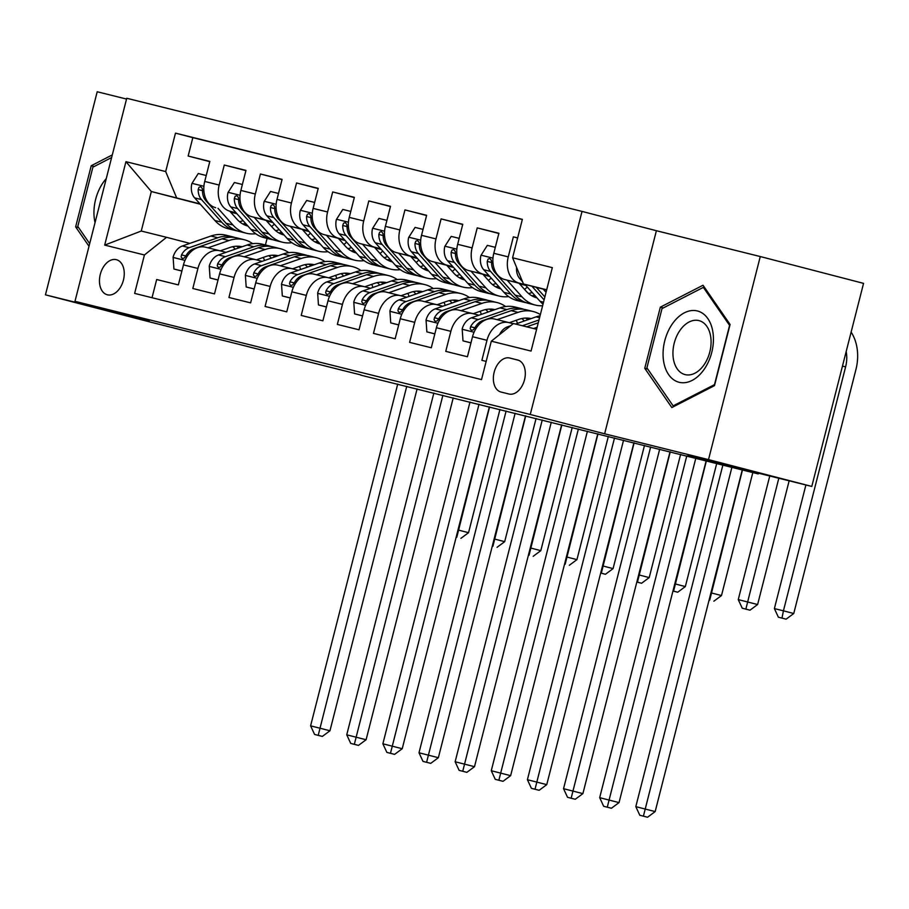 <?xml version="1.0" encoding="UTF-8"?>
<svg xmlns="http://www.w3.org/2000/svg" width="909" height="909" viewBox="0 0 909 909"><rect width="100%" height="100%" fill="white"/><g stroke="black" fill="none" stroke-linecap="round" stroke-linejoin="round"><path stroke-width="1.36" d="M107.387 294.8A18.123 11.919 -75.4 0 0 123.408 280.165A18.123 11.919 -75.4 0 0 116.42 259.69A18.123 11.919 -75.4 0 0 116.341 259.667A18.123 11.919 -75.4 0 0 100.308 274.302A18.123 11.919 -75.4 0 0 107.307 294.777A18.123 11.919 -75.4 0 0 107.387 294.8M126.533 99.058L97.206 91.764L45.45 294.834L148.724 321.661L360.839 374.928M582.033 211.411L126.737 98.263L74.981 301.333L530.265 414.481L582.033 211.411L656.389 230.727L604.633 433.798L708.509 459.613L760.276 256.543L656.389 230.727M760.276 256.543L863.55 283.369L811.794 486.44L688.033 455.682L758.254 473.93L758.447 473.18M708.509 459.613L811.794 486.44M152.03 297.72L156.678 279.517L178.357 284.903L183.459 264.871L197.912 268.462A22.657 17.066 -76 0 1 219.898 250.77A22.657 17.066 -76 0 1 220.035 250.804L226 252.361M197.912 268.462L192.81 288.494L214.49 293.891L219.592 273.859L234.045 277.45A22.657 17.066 -76 0 1 256.031 259.747A22.657 17.066 -76 0 1 256.168 259.781L262.133 261.337M234.045 277.45L228.943 297.482L250.623 302.867L255.724 282.835L270.178 286.426A22.657 17.066 -76 0 1 292.164 268.734A22.657 17.066 -76 0 1 292.3 268.769L298.277 270.314M270.178 286.426L265.076 306.458L286.755 311.844L291.857 291.812L306.31 295.402A22.657 17.066 -76 0 1 328.308 277.711A22.657 17.066 -76 0 1 328.433 277.745L334.41 279.302M306.31 295.402L301.209 315.434L322.888 320.832L328.001 300.799L342.454 304.39A22.657 17.066 -76 0 1 364.441 286.687A22.657 17.066 -76 0 1 364.566 286.721L370.542 288.278M342.454 304.39L337.341 324.422L359.021 329.808L364.134 309.776L378.587 313.366A22.657 17.066 -76 0 1 400.574 295.675A22.657 17.066 -76 0 1 400.699 295.709L406.675 297.254M378.587 313.366L373.474 333.398L395.154 338.784L400.267 318.752L414.72 322.343A22.657 17.066 -76 0 1 436.706 304.651A22.657 17.066 -76 0 1 436.843 304.685L442.808 306.231M414.72 322.343L409.607 342.375L431.298 347.761L436.4 327.729L450.853 331.331A22.657 17.066 -76 0 1 472.839 313.628A22.657 17.066 -76 0 1 472.975 313.662L478.941 315.218M450.853 331.331L445.751 351.363L467.431 356.748L472.532 336.716A22.657 17.066 -76 0 1 494.519 319.025A22.657 17.066 -76 0 1 494.655 319.048L508.847 322.581M517.641 237.919L513.358 236.851L517.63 237.965M525.391 284.903L504.722 279.54A22.657 17.066 -76 0 1 493.792 253.293L498.905 233.261L477.225 227.875L498.848 233.488M489.258 275.927L468.589 270.552A22.657 17.066 104 0 1 457.659 244.316L462.772 224.284L441.092 218.887L462.715 224.512M453.125 266.951L432.457 261.576A22.657 17.066 104 0 1 421.526 235.329L426.639 215.297L404.948 209.911L426.571 215.524M416.992 257.963L396.324 252.6A22.657 17.066 104 0 1 385.393 226.352L390.495 206.32L368.815 200.934L390.438 206.548M380.86 248.986L360.191 243.623A22.657 17.066 104 0 1 349.261 217.376L354.362 197.344L332.683 191.947L354.305 197.571M344.727 240.01L324.058 234.636A22.657 17.066 104 0 1 313.128 208.388L318.23 188.356L296.55 182.97L318.173 188.595M308.594 231.022L287.914 225.659A22.657 17.066 104 0 1 276.995 199.412L282.097 179.38L260.417 173.994L282.04 179.607M272.461 222.046L251.782 216.683A22.657 17.066 104 0 1 240.862 190.435L245.964 170.403L224.284 165.018L245.907 170.631M758.254 473.93L360.782 375.144M517.653 359.987L509.699 358.01A17.555 11.544 -75.4 0 0 494.178 372.179A17.555 11.544 -75.4 0 0 500.95 392.018A17.555 11.544 -75.4 0 0 501.029 392.04L508.972 394.017A17.555 11.544 -75.4 0 0 524.493 379.837A17.555 11.544 -75.4 0 0 517.721 360.009A17.555 11.544 -75.4 0 0 517.653 359.987L517.8 360.021M200.332 204.252L151.326 191.515L141.259 231.034L166.552 237.317L144.429 254.975L134.634 293.402L481.52 379.61L491.314 341.182L513.437 323.524L536.617 329.285M144.429 254.975L104.683 245.1L125.942 161.677L165.688 171.562L175.482 133.134L522.368 219.342L512.585 257.77L552.331 267.644L531.061 351.067L491.314 341.182M272.745 222.364L266.394 220.717M236.135 212.854L230.102 211.286A22.657 17.066 -76 0 1 219.171 185.05L224.284 165.018M272.927 222.58L266.587 220.932M236.317 213.07L230.102 211.286M308.878 231.34L302.527 229.693M272.268 221.841L266.235 220.273A22.657 17.066 -76 0 1 255.315 194.026L260.417 173.994M309.06 231.556L302.72 229.909M345.011 240.328L338.659 238.681M308.401 230.818L302.367 229.25A22.657 17.066 -76 0 1 291.448 203.002L296.55 182.97M345.204 240.533L338.852 238.885M381.144 249.305L374.792 247.657M344.534 239.794L338.512 238.226A22.657 17.066 -76 0 1 327.581 211.979L332.683 191.947M381.337 249.52L374.985 247.873M417.276 258.281L410.936 256.633M380.666 248.771L374.644 247.214A22.657 17.066 -76 0 1 363.714 220.967L368.815 200.934M417.47 258.497L411.118 256.849M453.409 267.269L447.069 265.621M416.799 257.758L410.777 256.19A22.657 17.066 -76 0 1 399.846 229.943L404.948 209.911M453.602 267.473L447.251 265.826M489.542 276.245L483.202 274.598M452.943 266.735L446.91 265.167A22.657 17.066 -76 0 1 435.979 238.919L441.092 218.887M489.735 276.461L483.383 274.813M525.686 285.221L519.334 283.574M489.076 275.711L483.043 274.154A22.657 17.066 -76 0 1 472.112 247.907L477.225 227.875M525.868 285.437L519.528 283.79M486.167 361.407L481.884 360.339L486.985 340.307A22.657 17.066 -76 0 1 508.972 322.615A22.657 17.066 -76 0 1 509.108 322.65L513.21 323.706M525.209 284.699L519.175 283.131A22.657 17.066 -76 0 1 508.256 256.883L513.358 236.851M522.323 219.535L192.833 137.645L188.152 156.03L209.774 161.654M215.649 207.695A22.657 17.066 104 0 1 204.718 181.448L209.831 161.416L188.152 156.03M166.552 237.317L189.867 243.373M546.684 289.766L523.504 284.006L512.585 257.77M546.627 290.016L523.504 284.006M604.633 433.798L530.265 414.481M45.45 294.834L149.337 320.65L74.981 301.333M236.942 213.751L230.591 212.104M267.11 238.408L265.428 244.987M236.601 213.388L230.261 211.74M200.003 203.877L151.326 191.515L125.942 161.677M472.703 313.605L458.522 310.071A22.657 17.066 104 0 0 458.386 310.037A22.657 17.066 104 0 0 436.4 327.729M436.57 304.617L422.39 301.095A22.657 17.066 104 0 0 422.253 301.061A22.657 17.066 104 0 0 400.267 318.752M400.437 295.641L386.245 292.119A22.657 17.066 104 0 0 386.12 292.084A22.657 17.066 104 0 0 364.134 309.776M364.304 286.665L350.113 283.131A22.657 17.066 104 0 0 349.988 283.097A22.657 17.066 104 0 0 328.001 300.799M328.172 277.677L313.98 274.154A22.657 17.066 104 0 0 313.855 274.12A22.657 17.066 104 0 0 291.857 291.812M292.039 268.7L277.847 265.178A22.657 17.066 104 0 0 277.711 265.144A22.657 17.066 104 0 0 255.724 282.835M255.906 259.724L241.714 256.19A22.657 17.066 104 0 0 241.578 256.156A22.657 17.066 104 0 0 219.592 273.859M192.833 137.645L175.482 133.134M165.688 171.562L176.619 197.798M219.773 250.736L205.582 247.214A22.657 17.066 104 0 0 205.445 247.18A22.657 17.066 104 0 0 183.459 264.871M104.683 245.1L141.259 231.034M703.009 285.244L660.343 307.162L644.754 368.315L671.831 407.562L714.497 385.643L730.086 324.49L703.009 285.244M112.307 154.905L91.23 165.733L75.64 226.886L89.014 246.271M647.776 369.099L644.754 368.315M663.309 307.935L660.343 307.162M78.651 227.67L75.64 226.886M94.195 166.495L91.23 165.733M533.583 328.535L537.117 327.297M499.564 334.603A15.01 11.306 -76 0 1 507.586 326.808L510.676 325.729M515.517 324.047L536.128 316.855A43.325 32.656 -76 0 1 540.06 315.787M526.72 326.831L538.264 322.797M538.992 319.957L522.38 325.752M722.905 464.942L635.811 806.647L655.173 811.578L742.255 469.953M731.915 467.283L643.413 816.157L639.8 815.259L647.549 817.236L643.413 816.157M647.549 817.236L655.173 811.578M635.811 806.647L639.8 815.259M516.585 267.382A15.01 11.306 104 0 0 519.846 278.711L522.561 281.745M524.925 284.381L540.082 301.322A43.325 32.656 104 0 0 543.014 304.185M543.23 289.13L546.048 292.289M531.879 286.187L544.116 299.868M544.866 296.936L536.276 287.324M846.177 351.533A28.315 21.339 -76 0 1 845.609 366.872L783.422 610.825L793.75 613.507L855.926 369.554A42.484 32.008 104 0 0 851.131 332.115M805.897 484.974L774.388 608.587L783.422 610.825L781.99 618.097L778.377 617.2L786.126 619.165L781.99 618.097M786.126 619.165L793.75 613.507M774.388 608.587L778.377 617.2M679.148 382.291A36.814 24.202 -75.4 0 0 711.736 352.453A36.814 24.202 -75.4 0 0 697.339 310.946A36.814 24.202 -75.4 0 0 664.763 340.784A36.814 24.202 -75.4 0 0 679.148 382.291M685.125 374.61A27.872 18.328 -75.4 0 0 709.77 352.113A27.872 18.328 -75.4 0 0 699.021 320.616A27.872 18.328 -75.4 0 0 698.896 320.593A27.872 18.328 -75.4 0 0 674.251 343.079A27.872 18.328 -75.4 0 0 685 374.576A27.872 18.328 -75.4 0 0 685.125 374.61M662.013 308.594L703.35 287.369L729.586 325.388L714.485 384.643L673.137 405.868L646.913 367.85L662.013 308.594M704.714 287.721L703.35 287.369M674.455 406.209L673.137 405.868M106.273 178.573A36.814 24.202 -75.4 0 0 103.342 182.289A36.814 24.202 -75.4 0 0 95.036 222.625M89.684 243.646L77.799 226.421L92.9 167.165L111.625 157.541M509.301 322.695L518.846 319.366A35.962 27.1 -76 0 1 531.117 318.604M497.121 319.661L518.062 312.366A43.325 32.656 -76 0 1 533.14 311.514A43.325 32.656 -76 0 1 540.366 314.594M470.976 342.841L462.999 340.852L462.181 328.978A15.01 11.306 -76 0 1 471.453 317.832L499.984 307.878A43.325 32.656 -76 0 1 515.073 307.026L521.936 308.73A43.325 32.656 104 0 0 506.858 309.583L478.316 319.536A15.01 11.306 104 0 0 470.601 326.706L470.192 328.785L471.441 330.41L473.294 329.865L474.941 327.785A15.01 11.306 -76 0 1 482.656 320.616L511.188 310.662A43.325 32.656 -76 0 1 526.277 309.81L533.14 311.514M521.8 318.536A35.962 27.1 -76 0 1 524.323 320.979M462.999 340.852L470.953 342.898M524.084 309.367A43.325 32.656 104 0 0 521.936 308.73M529.765 319.07A35.962 27.1 104 0 0 527.856 318.105M525.561 318.07A35.962 27.1 -76 0 1 527.981 319.695M686.784 455.932L599.679 797.67L619.04 802.602L706.168 460.749M695.817 458.181L607.28 807.181L603.667 806.283L611.405 808.26L607.28 807.181M611.405 808.26L619.04 802.602M599.679 797.67L603.667 806.283M473.169 313.719L482.713 310.389A35.962 27.1 -76 0 1 494.985 309.628M510.267 322.354A35.962 27.1 -76 0 1 510.608 323.036M460.988 310.685L481.918 303.39A43.325 32.656 -76 0 1 497.007 302.538A43.325 32.656 -76 0 1 505.609 306.526M516.278 320.263A43.325 32.656 -76 0 1 517.471 323.365M434.843 333.853L426.866 331.876L426.048 320.002A15.01 11.306 -76 0 1 435.32 308.844L463.851 298.902A43.325 32.656 -76 0 1 478.941 298.05L485.804 299.754A43.325 32.656 104 0 0 470.726 300.606L442.183 310.56A15.01 11.306 104 0 0 434.468 317.73L434.048 319.798L435.309 321.422L437.161 320.888L438.808 318.798A15.01 11.306 -76 0 1 446.524 311.628L475.055 301.686A43.325 32.656 -76 0 1 490.133 300.834L497.007 302.538M485.667 309.56A35.962 27.1 -76 0 1 488.178 311.992M426.866 331.876L434.82 333.91M487.951 300.39A43.325 32.656 104 0 0 485.804 299.754M493.632 310.094A35.962 27.1 104 0 0 491.724 309.128M489.428 309.094A35.962 27.1 -76 0 1 491.849 310.719M650.651 446.955L563.546 788.694L582.896 793.614L670.035 451.773M659.684 449.194L571.147 798.204L567.534 797.307L575.272 799.272L571.147 798.204M575.272 799.272L582.896 793.614M563.546 788.694L567.534 797.307M437.036 304.731L446.58 301.413A35.962 27.1 -76 0 1 458.852 300.64M474.134 313.378A35.962 27.1 -76 0 1 474.475 314.059M424.855 301.708L445.785 294.402A43.325 32.656 -76 0 1 460.874 293.562A43.325 32.656 -76 0 1 469.464 297.55M480.145 311.287A43.325 32.656 -76 0 1 481.338 314.378M398.699 324.877L390.722 322.9L389.916 311.026A15.01 11.306 -76 0 1 399.187 299.868L427.719 289.914A43.325 32.656 -76 0 1 442.808 289.062L449.671 290.778A43.325 32.656 104 0 0 434.582 291.619L406.05 301.572A15.01 11.306 104 0 0 398.335 308.742L397.915 310.821L399.176 312.446L401.028 311.901L402.676 309.821A15.01 11.306 -76 0 1 410.391 302.652L438.922 292.698A43.325 32.656 -76 0 1 454 291.846L460.874 293.562M449.535 300.584A35.962 27.1 -76 0 1 452.046 303.015M390.722 322.9L398.687 324.933M451.807 291.414A43.325 32.656 104 0 0 449.671 290.778M457.5 301.118A35.962 27.1 104 0 0 455.591 300.152M453.296 300.106A35.962 27.1 -76 0 1 455.716 301.731M614.518 437.968L527.402 779.706L546.764 784.637L633.903 442.785M623.551 440.217L535.015 789.228L531.401 788.33L539.139 790.296L535.015 789.228M539.139 790.296L546.764 784.637M527.402 779.706L531.401 788.33M400.903 295.755L410.436 292.425A35.962 27.1 -76 0 1 422.708 291.664M438.002 304.401A35.962 27.1 -76 0 1 438.343 305.072M388.722 292.732L409.652 285.426A43.325 32.656 -76 0 1 424.73 284.574A43.325 32.656 -76 0 1 433.332 288.562M444.012 302.299A43.325 32.656 -76 0 1 445.194 305.401M362.566 315.9L354.59 313.912L353.783 302.038A15.01 11.306 -76 0 1 363.055 290.891L391.586 280.938A43.325 32.656 -76 0 1 406.664 280.086L413.538 281.79A43.325 32.656 104 0 0 398.449 282.642L369.918 292.596A15.01 11.306 104 0 0 362.202 299.765L361.782 301.845L363.032 303.47L364.895 302.924L366.543 300.845A15.01 11.306 -76 0 1 374.247 293.675L402.789 283.722A43.325 32.656 -76 0 1 417.867 282.869L424.73 284.574M413.402 291.596A35.962 27.1 -76 0 1 415.913 294.039M354.59 313.912L362.555 315.957M415.674 282.426A43.325 32.656 104 0 0 413.538 281.79M421.367 292.13A35.962 27.1 104 0 0 419.458 291.164M417.163 291.13A35.962 27.1 -76 0 1 419.583 292.755M578.385 428.991L491.269 770.73L510.631 775.661L597.77 433.809M587.419 431.241L498.871 780.24L495.257 779.343L503.007 781.32L498.871 780.24M503.007 781.32L510.631 775.661M491.269 770.73L495.257 779.343M495.314 247.339L487.338 245.362L480.929 255.44A15.01 11.306 104 0 0 483.713 269.723L503.95 292.346A43.325 32.656 104 0 0 517.255 300.572L524.118 302.277A43.325 32.656 104 0 0 526.311 302.72M528.595 293.55A35.962 27.1 104 0 0 532.174 292.493M507.097 280.154L522.016 296.834A43.325 32.656 104 0 0 535.321 305.06A43.325 32.656 104 0 0 542.616 305.754M519.05 283.256L526.05 291.085A35.962 27.1 104 0 0 537.014 297.891M535.321 305.06L528.459 303.356A43.325 32.656 -76 0 1 515.153 295.13L494.916 272.507A15.01 11.306 -76 0 1 491.587 262.474L491.269 260.201L489.792 258.52L488.099 259.099L487.258 261.394A15.01 11.306 104 0 0 490.576 271.427L510.813 294.05A43.325 32.656 104 0 0 524.118 302.277M534.765 295.391A35.962 27.1 -76 0 1 531.697 295.72M533.742 296.766A35.962 27.1 104 0 0 536.037 296.8M769.764 475.998L738.256 599.599L757.617 604.53L789.148 480.816M778.797 478.236L745.857 609.11L742.244 608.212L749.982 610.189L745.857 609.11M749.982 610.189L757.617 604.53M738.256 599.599L742.244 608.212M459.181 238.363L451.205 236.385L444.796 246.464A15.01 11.306 104 0 0 447.58 260.747L467.817 283.369A43.325 32.656 104 0 0 481.122 291.584L487.985 293.3A43.325 32.656 104 0 0 490.178 293.732M492.462 284.562A35.962 27.1 104 0 0 496.041 283.506M470.953 271.177L485.883 287.858A43.325 32.656 104 0 0 499.189 296.084A43.325 32.656 104 0 0 508.654 296.584M524.55 289.414A43.325 32.656 104 0 0 527.277 287.005M482.918 274.279L489.917 282.108A35.962 27.1 104 0 0 500.882 288.914M520.323 284.676A35.962 27.1 104 0 0 521.016 284.176M499.189 296.084L492.326 294.368A43.325 32.656 -76 0 1 479.02 286.153L458.784 263.53A15.01 11.306 -76 0 1 455.454 253.486L455.136 251.225L453.659 249.543L451.966 250.123L451.114 252.418A15.01 11.306 104 0 0 454.443 262.451L474.68 285.074A43.325 32.656 104 0 0 487.985 293.3M498.632 286.403A35.962 27.1 -76 0 1 495.564 286.744M497.609 287.778A35.962 27.1 104 0 0 499.905 287.823M710.929 592.816L721.485 595.554L752.822 472.578M742.471 469.998L709.724 600.133L709.111 599.985M709.1 600.008L709.724 600.133M713.849 601.201L721.485 595.554M423.049 229.386L415.072 227.398L408.664 237.476A15.01 11.306 104 0 0 411.447 251.77L431.684 274.382A43.325 32.656 104 0 0 444.99 282.608L451.853 284.312A43.325 32.656 104 0 0 454.046 284.756M456.318 275.586A35.962 27.1 104 0 0 459.909 274.529M434.82 262.19L449.75 278.881A43.325 32.656 104 0 0 463.056 287.096A43.325 32.656 104 0 0 472.521 287.596M488.417 280.427A43.325 32.656 104 0 0 491.144 278.029M446.785 265.303L453.784 273.132A35.962 27.1 104 0 0 464.738 279.938M484.19 275.7A35.962 27.1 104 0 0 484.883 275.2M463.056 287.096L456.182 285.392A43.325 32.656 -76 0 1 442.876 277.165L422.651 254.554A15.01 11.306 -76 0 1 419.322 244.51L419.004 242.248L417.526 240.555L415.833 241.146L414.981 243.43A15.01 11.306 104 0 0 418.31 253.475L438.547 276.097A43.325 32.656 104 0 0 451.853 284.312M462.499 277.427A35.962 27.1 -76 0 1 459.431 277.756M461.465 278.802A35.962 27.1 104 0 0 463.76 278.836M674.796 583.828L685.341 586.566L716.746 463.374M706.395 460.806L673.592 591.157L672.967 590.998L677.716 592.225L673.592 591.157M677.716 592.225L685.341 586.566M386.916 220.398L378.939 218.421L372.52 228.5A15.01 11.306 104 0 0 375.315 242.783L395.54 265.405A43.325 32.656 104 0 0 408.845 273.632L415.72 275.336A43.325 32.656 104 0 0 417.913 275.779M420.185 266.61A35.962 27.1 104 0 0 423.776 265.553M398.687 253.213L413.618 269.893A43.325 32.656 104 0 0 426.923 278.12A43.325 32.656 104 0 0 436.388 278.62M452.284 271.45A43.325 32.656 104 0 0 455.011 269.053M410.652 256.315L417.651 264.144A35.962 27.1 104 0 0 428.605 270.95M448.046 266.723A35.962 27.1 104 0 0 448.751 266.212M426.923 278.12L420.049 276.416A43.325 32.656 -76 0 1 406.743 268.189L386.518 245.566A15.01 11.306 -76 0 1 383.189 235.533L382.871 233.261L381.394 231.579L379.689 232.159L378.848 234.454A15.01 11.306 104 0 0 382.178 244.487L402.414 267.11A43.325 32.656 104 0 0 415.72 275.336M426.366 268.45A35.962 27.1 -76 0 1 423.287 268.78M425.332 269.825A35.962 27.1 104 0 0 427.628 269.859M638.663 574.852L649.208 577.59L680.614 454.398M670.263 451.83L637.448 582.169L636.834 582.021L641.584 583.248L637.448 582.169M641.584 583.248L649.208 577.59M364.759 286.778L374.303 283.449A35.962 27.1 -76 0 1 386.575 282.688M401.869 295.414A35.962 27.1 -76 0 1 402.198 296.095M352.59 283.744L373.519 276.45A43.325 32.656 -76 0 1 388.597 275.597A43.325 32.656 -76 0 1 397.199 279.586M407.88 293.323A43.325 32.656 -76 0 1 409.061 296.425M326.433 306.924L318.457 304.935L317.65 293.062A15.01 11.306 -76 0 1 326.91 281.904L355.453 271.961A43.325 32.656 -76 0 1 370.531 271.109L377.394 272.814A43.325 32.656 104 0 0 362.316 273.666L333.785 283.619A15.01 11.306 104 0 0 326.07 290.789L325.649 292.857L326.899 294.493L328.751 293.948L330.41 291.857A15.01 11.306 -76 0 1 338.114 284.687L366.657 274.745A43.325 32.656 -76 0 1 381.735 273.893L388.597 275.597M377.269 282.619A35.962 27.1 -76 0 1 379.78 285.051M318.457 304.935L326.422 306.981M379.542 273.45A43.325 32.656 104 0 0 377.394 272.814M385.234 283.154A35.962 27.1 104 0 0 383.314 282.188M381.03 282.154A35.962 27.1 -76 0 1 383.439 283.778M542.241 420.015L455.136 761.753L474.498 766.685L561.637 424.833M551.274 422.253L462.738 771.264L459.125 770.366L466.874 772.332L462.738 771.264M466.874 772.332L474.498 766.685M455.136 761.753L459.125 770.366M350.772 211.422L342.795 209.445L336.387 219.523A15.01 11.306 104 0 0 339.182 233.806L359.407 256.429A43.325 32.656 104 0 0 372.713 264.655L379.587 266.36A43.325 32.656 104 0 0 381.78 266.791M384.053 257.622A35.962 27.1 104 0 0 387.643 256.565M362.555 244.237L377.474 260.917A43.325 32.656 104 0 0 390.779 269.144A43.325 32.656 104 0 0 400.255 269.643M416.152 262.474A43.325 32.656 104 0 0 418.879 260.065M374.508 247.339L381.519 255.168A35.962 27.1 104 0 0 392.472 261.974M411.913 257.736A35.962 27.1 104 0 0 412.618 257.236M390.779 269.144L383.916 267.428A43.325 32.656 -76 0 1 370.611 259.213L350.374 236.59A15.01 11.306 -76 0 1 347.056 226.557L346.738 224.284L345.261 222.603L343.557 223.182L342.716 225.477A15.01 11.306 104 0 0 346.045 235.511L366.282 258.133A43.325 32.656 104 0 0 379.587 266.36M390.234 259.463A35.962 27.1 -76 0 1 387.154 259.804M389.2 260.838A35.962 27.1 104 0 0 391.495 260.883M602.531 565.875L613.075 568.614L644.481 445.421M634.118 442.842L601.315 573.193L600.701 573.045L605.451 574.272L601.315 573.193M605.451 574.272L613.075 568.614M328.626 277.802L338.171 274.473A35.962 27.1 -76 0 1 350.442 273.7M365.725 286.437A35.962 27.1 -76 0 1 366.066 287.119M316.457 274.768L337.387 267.462A43.325 32.656 -76 0 1 352.465 266.621A43.325 32.656 -76 0 1 361.066 270.609M371.747 284.347A43.325 32.656 -76 0 1 372.929 287.437M290.301 297.936L282.324 295.959L281.506 284.085A15.01 11.306 -76 0 1 290.778 272.927L319.32 262.974A43.325 32.656 -76 0 1 334.398 262.133L341.261 263.837A43.325 32.656 104 0 0 326.183 264.678L297.652 274.632A15.01 11.306 104 0 0 289.937 281.801L289.517 283.881L290.766 285.506L292.618 284.96L294.266 282.881A15.01 11.306 -76 0 1 301.981 275.711L330.524 265.758A43.325 32.656 -76 0 1 345.602 264.917L352.465 266.621M341.125 273.643A35.962 27.1 -76 0 1 343.647 276.075M282.324 295.959L290.289 297.993M343.409 264.474A43.325 32.656 104 0 0 341.261 263.837M349.101 274.177A35.962 27.1 104 0 0 347.181 273.211M344.886 273.177A35.962 27.1 -76 0 1 347.306 274.802M506.108 411.027L419.004 752.777L438.365 757.697L525.504 415.845M515.142 413.277L426.605 762.287L422.992 761.39L430.741 763.355L426.605 762.287M430.741 763.355L438.365 757.697M419.004 752.777L422.992 761.39M314.639 202.446L306.663 200.457L300.254 210.536A15.01 11.306 104 0 0 303.038 224.83L323.274 247.441A43.325 32.656 104 0 0 336.58 255.668L343.443 257.372A43.325 32.656 104 0 0 345.636 257.815M347.92 248.646A35.962 27.1 104 0 0 351.51 247.589M326.422 235.249L341.341 251.941A43.325 32.656 104 0 0 354.646 260.156A43.325 32.656 104 0 0 364.111 260.656M380.019 253.497A43.325 32.656 104 0 0 382.734 251.089M338.375 238.363L345.386 246.191A35.962 27.1 104 0 0 356.339 252.997M375.781 248.759A35.962 27.1 104 0 0 376.474 248.259M354.646 260.156L347.783 258.451A43.325 32.656 -76 0 1 334.478 250.225L314.241 227.614A15.01 11.306 -76 0 1 310.912 217.569L310.594 215.308L309.128 213.615L307.424 214.206L306.583 216.49A15.01 11.306 104 0 0 309.912 226.534L330.137 249.157A43.325 32.656 104 0 0 343.443 257.372M354.101 250.486A35.962 27.1 -76 0 1 351.022 250.827M353.067 251.861A35.962 27.1 104 0 0 355.362 251.895M566.398 556.899L576.942 559.626L608.348 436.434M597.986 433.866L565.182 564.216L564.569 564.057M564.557 564.091L565.182 564.216M569.318 565.284L576.942 559.626M292.493 268.814L302.038 265.485A35.962 27.1 -76 0 1 314.309 264.724M329.592 277.461A35.962 27.1 -76 0 1 329.933 278.131M280.313 265.792L301.254 258.486A43.325 32.656 -76 0 1 316.332 257.633A43.325 32.656 -76 0 1 324.933 261.633M335.614 275.359A43.325 32.656 -76 0 1 336.796 278.461M254.168 288.96L246.191 286.971L245.373 275.097A15.01 11.306 -76 0 1 254.645 263.951L283.188 253.997A43.325 32.656 -76 0 1 298.266 253.145L305.129 254.85A43.325 32.656 104 0 0 290.051 255.702L261.508 265.655A15.01 11.306 104 0 0 253.804 272.825L253.384 274.904L254.634 276.529L256.486 275.984L258.133 273.904A15.01 11.306 -76 0 1 265.848 266.735L294.391 256.781A43.325 32.656 -76 0 1 309.469 255.929L316.332 257.633M304.992 264.667A35.962 27.1 -76 0 1 307.515 267.098M246.191 286.971L254.156 289.017M307.276 255.486A43.325 32.656 104 0 0 305.129 254.85M312.957 265.189A35.962 27.1 104 0 0 311.048 264.224M308.753 264.189A35.962 27.1 -76 0 1 311.173 265.814M469.976 402.051L382.871 743.789L402.233 748.721L489.372 406.868M479.009 404.3L390.472 753.3L386.859 752.402L394.608 754.379L390.472 753.3M394.608 754.379L402.233 748.721M382.871 743.789L386.859 752.402M278.506 193.458L270.53 191.481L264.121 201.559A15.01 11.306 104 0 0 266.905 215.842L287.142 238.465A43.325 32.656 104 0 0 300.447 246.691L307.31 248.396A43.325 32.656 104 0 0 309.503 248.839M311.787 239.669A35.962 27.1 104 0 0 315.378 238.612M290.289 226.273L305.208 242.953A43.325 32.656 104 0 0 318.514 251.179A43.325 32.656 104 0 0 327.979 251.679M343.886 244.51A43.325 32.656 104 0 0 346.602 242.112M302.243 229.375L309.242 237.204A35.962 27.1 104 0 0 320.207 244.01M339.648 239.783A35.962 27.1 104 0 0 340.341 239.272M318.514 251.179L311.651 249.475A43.325 32.656 -76 0 1 298.345 241.249L278.109 218.626A15.01 11.306 -76 0 1 274.779 208.593L274.461 206.32L272.995 204.639L271.291 205.218L270.45 207.513A15.01 11.306 104 0 0 273.779 217.558L294.005 240.169A43.325 32.656 104 0 0 307.31 248.396M317.968 241.51A35.962 27.1 -76 0 1 314.889 241.839M316.934 242.885A35.962 27.1 104 0 0 319.229 242.919M530.265 547.911L540.81 550.649L572.204 427.457M561.853 424.889L529.049 555.229L528.436 555.081M528.424 555.115L529.049 555.229M533.185 556.308L540.81 550.649M256.361 259.838L265.905 256.508A35.962 27.1 -76 0 1 278.177 255.747M293.459 268.485A35.962 27.1 -76 0 1 293.8 269.155M244.18 256.804L265.121 249.509A43.325 32.656 -76 0 1 280.199 248.657A43.325 32.656 -76 0 1 288.801 252.645M299.47 266.382A43.325 32.656 -76 0 1 300.663 269.484M218.035 279.983L210.059 277.995L209.24 266.121A15.01 11.306 -76 0 1 218.512 254.963L247.055 245.021A43.325 32.656 -76 0 1 262.133 244.169L268.996 245.873A43.325 32.656 104 0 0 253.918 246.725L225.375 256.679A15.01 11.306 104 0 0 217.66 263.849L217.251 265.917L218.501 267.553L220.353 267.007L222.001 264.928A15.01 11.306 -76 0 1 229.716 257.747L258.247 247.805A43.325 32.656 -76 0 1 273.336 246.953L280.199 248.657M268.859 255.679A35.962 27.1 -76 0 1 271.382 258.111M210.059 277.995L218.012 280.04M271.143 246.509A43.325 32.656 104 0 0 268.996 245.873M276.825 256.213A35.962 27.1 104 0 0 274.916 255.247M272.62 255.213A35.962 27.1 -76 0 1 275.041 256.838M433.843 393.074L346.738 734.813L366.1 739.744L453.227 397.892M442.876 395.313L354.34 744.323L350.726 743.426L358.464 745.391L354.34 744.323M358.464 745.391L366.1 739.744M346.738 734.813L350.726 743.426M242.373 184.482L234.397 182.504L227.989 192.583A15.01 11.306 104 0 0 230.772 206.866L251.009 229.488A43.325 32.656 104 0 0 264.314 237.715L271.177 239.419A43.325 32.656 104 0 0 273.37 239.851M275.654 230.681A35.962 27.1 104 0 0 279.233 229.625M254.156 217.296L269.075 233.977A43.325 32.656 104 0 0 282.381 242.203A43.325 32.656 104 0 0 291.846 242.703M307.753 235.533A43.325 32.656 104 0 0 310.469 233.136M266.11 220.398L273.109 228.227A35.962 27.1 104 0 0 284.074 235.033M303.515 230.795A35.962 27.1 104 0 0 304.208 230.295M282.381 242.203L275.518 240.499A43.325 32.656 -76 0 1 262.212 232.272L241.976 209.649A15.01 11.306 -76 0 1 238.647 199.616L238.328 197.344L236.851 195.662L235.158 196.242L234.317 198.537A15.01 11.306 104 0 0 237.635 208.57L257.872 231.193A43.325 32.656 104 0 0 271.177 239.419M281.824 232.522A35.962 27.1 -76 0 1 278.756 232.863M280.801 233.897A35.962 27.1 104 0 0 283.097 233.943M494.132 538.935L504.677 541.673L536.071 418.481M525.72 415.902L492.917 546.252L492.303 546.104M492.292 546.127L492.917 546.252M497.053 547.332L504.677 541.673M220.228 250.861L229.772 247.532A35.962 27.1 -76 0 1 242.044 246.759M257.327 259.497A35.962 27.1 -76 0 1 257.667 260.179M208.047 247.827L228.977 240.533A43.325 32.656 -76 0 1 244.067 239.681A43.325 32.656 -76 0 1 252.668 243.669M263.337 257.406A43.325 32.656 -76 0 1 264.53 260.508M181.902 270.996L173.926 269.019L173.108 257.145A15.01 11.306 -76 0 1 182.379 245.987L210.911 236.033A43.325 32.656 -76 0 1 226 235.192L232.863 236.897A43.325 32.656 104 0 0 217.785 237.749L189.242 247.691A15.01 11.306 104 0 0 181.527 254.861L181.118 256.94L182.368 258.565L184.22 258.031L185.868 255.94A15.01 11.306 -76 0 1 193.583 248.771L222.114 238.817A43.325 32.656 -76 0 1 237.204 237.976L244.067 239.681M232.727 246.703A35.962 27.1 -76 0 1 235.238 249.134M173.926 269.019L181.88 271.052M235.011 237.533A43.325 32.656 104 0 0 232.863 236.897M240.692 247.237A35.962 27.1 104 0 0 238.783 246.271M236.488 246.237A35.962 27.1 -76 0 1 238.908 247.862M397.71 384.087L310.605 725.836L329.967 730.756L417.095 388.916M406.743 386.336L318.207 735.347L314.594 734.449L322.331 736.415L318.207 735.347M322.331 736.415L329.967 730.756M310.605 725.836L314.594 734.449M206.241 175.505L198.264 173.517L191.856 183.595A15.01 11.306 104 0 0 194.64 197.889L214.876 220.501A43.325 32.656 104 0 0 228.182 228.727L235.045 230.431A43.325 32.656 104 0 0 237.238 230.875M239.522 221.705A35.962 27.1 104 0 0 243.101 220.648M218.012 208.309L232.943 225A43.325 32.656 104 0 0 246.248 233.215A43.325 32.656 104 0 0 255.713 233.715M271.609 226.557A43.325 32.656 104 0 0 274.336 224.148M229.977 211.422L236.976 219.251A35.962 27.1 104 0 0 247.941 226.057M267.382 221.819A35.962 27.1 104 0 0 268.075 221.319M246.248 233.215L239.385 231.511A43.325 32.656 -76 0 1 226.08 223.284L205.843 200.673A15.01 11.306 -76 0 1 202.514 190.629L202.196 188.368L200.719 186.675L199.026 187.265L198.173 189.549A15.01 11.306 104 0 0 201.503 199.594L221.739 222.216A43.325 32.656 104 0 0 235.045 230.431M245.691 223.546A35.962 27.1 -76 0 1 242.623 223.887M244.669 224.921A35.962 27.1 104 0 0 246.964 224.955M457.988 529.958L468.544 532.685L499.939 409.493M489.587 406.925L456.784 537.276L456.17 537.117M456.159 537.151L456.784 537.276M460.908 538.344L468.544 532.685M251.782 216.683L266.235 220.273M287.914 225.659L302.367 229.25M324.058 234.636L338.512 238.226M360.191 243.623L374.644 247.214M396.324 252.6L410.777 256.19M432.457 261.576L446.91 265.167M468.589 270.552L483.043 274.154M504.722 279.54L519.175 283.131M493.792 253.293L508.256 256.883M204.718 181.448L219.171 185.05M240.862 190.435L255.315 194.026M276.995 199.412L291.448 203.002M313.128 208.388L327.581 211.979M349.261 217.376L363.714 220.967M385.393 226.352L399.846 229.943M421.526 235.329L435.979 238.919M457.659 244.316L472.112 247.907M472.532 336.716L486.985 340.307M518.812 360.373L509.699 358.01M536.128 316.855L539.571 317.707M507.586 326.808L508.915 327.138M543.525 302.186L540.082 301.322M521.471 279.108L519.846 278.711M845.609 366.872L842.461 366.088M462.204 329.274L474.066 332.228M511.188 310.662L518.062 312.366M499.984 307.878L506.858 309.583M482.656 320.616L483.633 320.854M471.453 317.832L478.316 319.536M474.918 327.819L470.601 326.706M426.071 320.298L437.933 323.252M475.055 301.686L481.918 303.39M463.851 298.902L470.726 300.606M446.524 311.628L447.501 311.878M435.32 308.844L442.183 310.56M438.786 318.843L434.468 317.73M389.927 311.321L401.801 314.264M438.922 292.698L445.785 294.402M427.719 289.914L434.582 291.619M410.391 302.652L411.368 302.902M399.187 299.868L406.05 301.572M402.653 309.867L398.335 308.742M353.794 302.333L365.657 305.288M402.789 283.722L409.652 285.426M391.586 280.938L398.449 282.642M374.247 293.675L375.235 293.914M363.055 290.891L369.918 292.596M366.52 300.89L362.202 299.765M492.973 258.145L481.088 255.19M510.813 294.05L503.95 292.346M522.016 296.834L515.153 295.13M490.576 271.427L483.713 269.723M496.064 272.791L494.916 272.507M491.587 262.519L487.258 261.394M456.841 249.157L444.956 246.203M474.68 285.074L467.817 283.369M485.883 287.858L479.02 286.153M454.443 262.451L447.58 260.747M459.931 263.815L458.784 263.53M455.454 253.543L451.114 252.418M420.708 240.181L408.823 237.226M438.547 276.097L431.684 274.382M449.75 278.881L442.876 277.165M418.31 253.475L411.447 251.77M423.799 254.838L422.651 254.554M419.322 244.555L414.981 243.43M384.575 231.204L372.679 228.25M402.414 267.11L395.54 265.405M413.618 269.893L406.743 268.189M382.178 244.487L375.315 242.783M387.666 245.85L386.518 245.566M383.189 235.579L378.848 234.454M317.661 293.357L329.524 296.311M366.657 274.745L373.519 276.45M355.453 271.961L362.316 273.666M338.114 284.687L339.102 284.937M326.91 281.904L333.785 283.619M330.387 291.903L326.07 290.789M348.442 222.228L336.546 219.262M366.282 258.133L359.407 256.429M377.474 260.917L370.611 259.213M346.045 235.511L339.182 233.806M351.522 236.874L350.374 236.59M347.056 226.602L342.716 225.477M281.529 284.381L293.391 287.324M330.524 265.758L337.387 267.462M319.32 262.974L326.183 264.678M301.981 275.711L302.97 275.961M290.778 272.927L297.652 274.632M294.243 282.926L289.937 281.801M312.31 213.24L300.413 210.286M330.137 249.157L323.274 247.441M341.341 251.941L334.478 250.225M309.912 226.534L303.038 224.83M315.389 227.898L314.241 227.614M310.912 217.626L306.583 216.49M245.396 275.404L257.258 278.347M294.391 256.781L301.254 258.486M283.188 253.997L290.051 255.702M265.848 266.735L266.837 266.973M254.645 263.951L261.508 265.655M258.111 273.95L253.804 272.825M276.177 204.264L264.28 201.309M294.005 240.169L287.142 238.465M305.208 242.953L298.345 241.249M273.779 217.558L266.905 215.842M279.256 218.91L278.109 218.626M274.779 208.638L270.45 207.513M209.263 266.417L221.126 269.371M258.247 247.805L265.121 249.509M247.055 245.021L253.918 246.725M229.716 257.747L230.704 257.997M218.512 254.963L225.375 256.679M221.978 264.962L217.66 263.849M240.033 195.287L228.148 192.333M257.872 231.193L251.009 229.488M269.075 233.977L262.212 232.272M237.635 208.57L230.772 206.866M243.123 209.934L241.976 209.649M238.647 199.662L234.317 198.537M173.13 257.44L184.993 260.383M222.114 238.817L228.977 240.533M210.911 236.033L217.785 237.749M193.583 248.771L194.56 249.021M182.379 245.987L189.242 247.691M185.845 255.986L181.527 254.861M203.9 186.3L192.015 183.345M221.739 222.216L214.876 220.501M232.943 225L226.08 223.284M201.503 199.594L194.64 197.889M206.991 200.957L205.843 200.673M202.514 190.685L198.173 189.549M494.519 319.025L508.972 322.615M458.386 310.037L472.839 313.628M422.253 301.061L436.706 304.651M386.12 292.084L400.574 295.675M349.988 283.097L364.441 286.687M313.855 274.12L328.308 277.711M277.711 265.144L292.164 268.734M241.578 256.156L256.031 259.747M205.445 247.18L219.898 250.77"/></g></svg>
